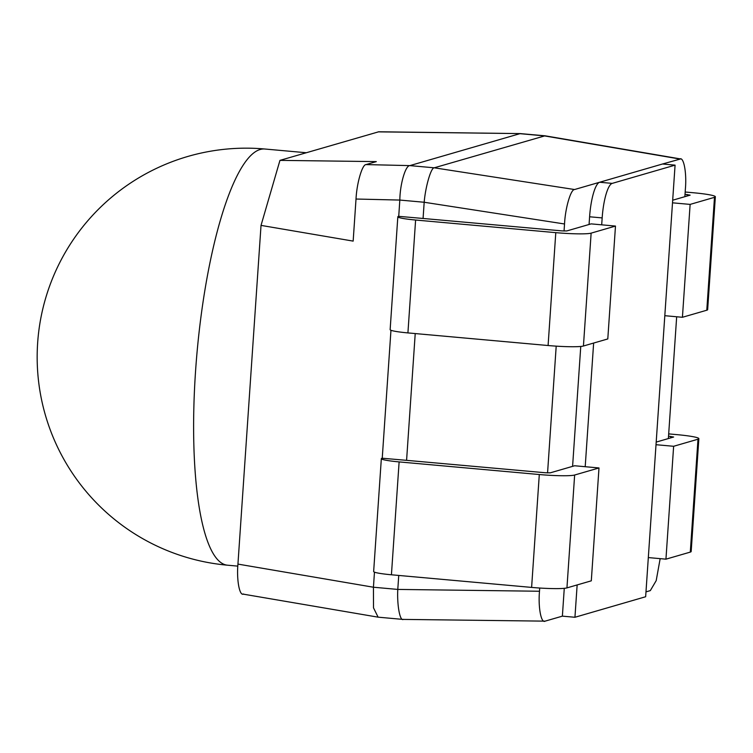 <?xml version="1.0" encoding="UTF-8"?>
<svg xmlns="http://www.w3.org/2000/svg" width="753" height="753" viewBox="0 0 753 753"><rect width="100%" height="100%" fill="white"/><g stroke="black" fill="none" stroke-linecap="round" stroke-linejoin="round"><path stroke-width="1.13" d="M243.577 593.995C239.595 596.555 236.498 580.158 237.939 564.101L261.027 225.392L279.956 160.37L378.759 131.775L520.389 133.601L378.185 131.86M668.372 438.557L676.674 316.768M684.863 196.674L685.39 188.899C686.821 172.842 683.733 156.445 679.743 159.005L544.24 135.869L519.899 133.676M520.389 133.601L545.21 135.832L680.599 158.949L662.508 164.003L675.074 165.142L645.65 596.743L574.944 617.272L577.146 584.94M645.98 591.867L650.319 590.616L656.192 580.648L660.165 558.641M589.072 224.479L589.599 216.779A32.454 7.652 -84.9 0 1 599.652 182.254L612.217 183.384L675.074 165.142M612.217 183.384A32.454 7.652 95.1 0 0 602.165 217.909L589.599 216.779M585.203 466.709L593.637 343.057M601.694 224.827L602.165 217.909M237.939 564.101L373.441 587.227L397.782 589.42L539.496 591.246C538.056 607.304 541.153 623.7 545.134 621.14L562.378 616.142L564.27 588.328M572.591 466.361L580.761 346.455M562.378 616.142L574.944 617.272M539.496 591.246L539.713 588.027M547.563 472.903L556.203 346.154M564.053 231.02L564.534 223.98L424.174 202.256L399.834 200.063L356.018 199.027L353.157 241.111L261.027 225.392M373.441 587.227L373.507 607.859L378.119 617.168L402.827 619.399L545.134 621.14M279.956 160.37L376.302 161.613L366.052 164.587L409.886 165.613L434.227 167.806L574.567 189.53L662.508 164.003M574.567 189.53C570.774 189.229 565.268 208.129 564.534 223.98M397.791 589.345L398.742 575.443M406.582 460.337L545.388 472.762L550.302 472.828L574.652 465.759L598.993 467.952L574.643 475.021A29.207 2.598 -176.1 0 1 539.299 474.531L399.118 461.909A23.531 2.099 -176.1 0 1 381.338 458.652A23.531 2.099 -176.1 0 1 382.044 458.21L406.582 460.337L415.223 333.56M423.073 218.464L561.879 230.879L566.783 230.945L591.143 223.876L615.483 226.069L591.133 233.138A29.207 2.598 -176.1 0 1 555.789 232.649L415.609 220.027A23.531 2.099 -176.1 0 1 397.829 216.779A23.531 2.099 -176.1 0 1 398.535 216.327L423.073 218.464L424.174 202.331M373.441 587.152L374.467 572.148M382.242 458.153L390.958 330.275M398.732 216.271L399.824 200.147M434.227 167.806L545.021 135.813M399.834 200.063C399.994 184.203 405.49 165.302 409.867 165.613L519.871 133.686M397.782 589.42C396.953 605.487 400.05 621.884 403.429 619.324M356.018 199.027C356.762 183.177 362.268 164.286 366.052 164.587M434.208 167.806C431.017 167.599 425.511 186.499 424.174 202.256M397.829 216.779L390.139 329.654A23.531 2.099 -176.1 0 0 407.919 332.911L548.09 345.523A29.207 2.598 -176.1 0 0 583.434 346.013L607.793 338.944L615.483 226.069M685.174 192.015L693.278 192.74A29.207 2.598 -176.1 0 1 715.35 196.778A29.207 2.598 -176.1 0 1 714.484 197.333L690.125 204.402L672.504 202.821M715.35 196.778L707.651 309.652A29.207 2.598 -176.1 0 1 706.785 310.217L682.425 317.286L690.125 204.402M682.425 317.286L664.805 315.695M672.683 200.213L690.134 195.149L685.023 194.312M598.993 467.952L591.303 580.827L566.943 587.895A29.207 2.598 -176.1 0 1 531.609 587.406L391.428 574.784A23.531 2.099 -176.1 0 1 373.648 571.536L381.338 458.652M668.683 433.888L676.787 434.622A29.207 2.598 -176.1 0 1 698.859 438.66L691.169 551.535A29.207 2.598 -176.1 0 1 690.294 552.1L665.944 559.168L648.324 557.578M698.859 438.66A29.207 2.598 -176.1 0 1 697.993 439.215L673.634 446.284L665.944 559.168M673.634 446.284L656.014 444.703M656.192 442.096L673.643 437.022L668.532 436.194M306.245 152.737L264.821 149.009A208.929 49.265 95.1 0 0 260.246 149.48A208.929 49.265 95.1 0 0 195.516 371.775A208.929 49.265 95.1 0 0 227.359 565.183L237.816 566.124M583.434 346.013L591.133 233.138M548.09 345.523L555.789 232.649M407.919 332.911L415.609 220.027M706.785 310.217L714.484 197.333M687.084 196.034L687.188 194.509M574.643 475.021L566.943 587.895M539.299 474.531L531.609 587.406M399.118 461.909L391.428 574.784M697.993 439.215L690.294 552.1M670.697 436.392L670.594 437.907M264.821 149.009A208.929 208.929 0 0 0 37.65 342.888A208.929 208.929 0 0 0 227.359 565.183M242.72 594.051L378.119 617.168"/></g></svg>
